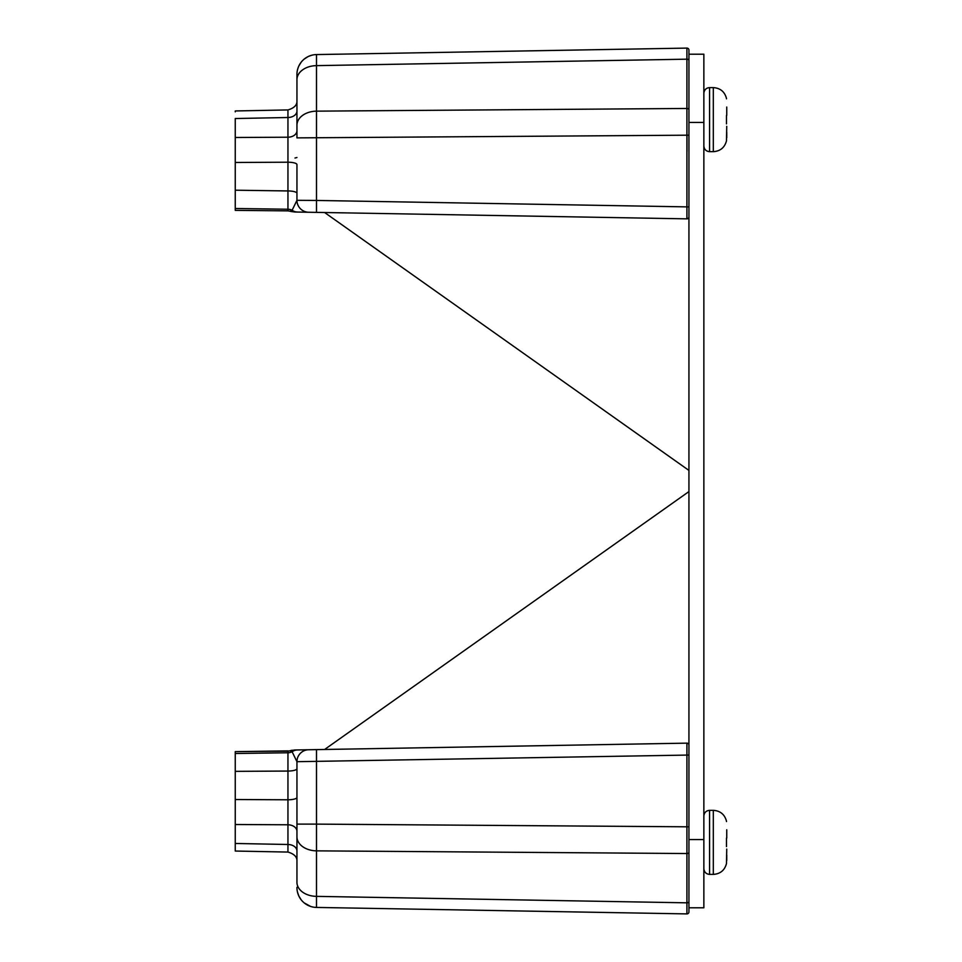 <?xml version="1.0" encoding="UTF-8"?>
<svg xmlns="http://www.w3.org/2000/svg" width="962" height="962" viewBox="0 0 962 962"><rect width="100%" height="100%" fill="white"/><g stroke="black" fill="none" stroke-linecap="round" stroke-linejoin="round"><path stroke-width="1.44" d="M703.859 122.439L688.936 122.439L688.936 54.197L703.859 54.197L703.859 907.803L688.936 907.803L688.936 826.803L688.936 911.916A1.984 1.984 0 0 1 686.904 913.9L316.498 907.431A19.901 19.901 0 0 1 296.945 887.541L296.945 887.337M688.936 121.284L688.936 826.803L686.904 826.803L686.904 913.9M703.859 839.561L688.936 839.561M235.257 811.603L235.257 805.398M235.257 759.884L235.257 753.679M688.936 907.803L688.936 911.916M688.936 870.285L688.936 882.647M317.785 749.59L317.123 749.602M235.257 807.515L235.257 751.635L287.951 751.13L294.985 749.987M235.257 753.511L287.951 752.765L287.951 771.055L235.257 771.356M235.257 770.923L235.257 768.626M235.257 766.822L235.257 765.427M235.257 837.842L235.257 839.982M235.257 838.948L235.257 837.962M235.257 829.497L235.257 831.625M296.945 860.305L296.945 861.218C297.222 856.986 294.228 853.931 287.975 852.067L235.257 851.045L235.257 850.155L235.257 851.057L235.257 805.471M688.936 745.141A1.984 1.984 180 0 0 686.904 743.145L686.904 755.086L688.936 755.086L688.936 745.141A1.984 1.984 180 0 0 686.904 743.145L297.535 749.951A11.941 10.678 -91 0 0 297.511 749.951L308.044 749.759L297.511 749.951M686.904 743.145L324.627 749.47L688.936 491.57M316.498 749.614L316.498 824.121L686.904 826.803L686.904 755.086L296.945 761.688L292.111 751.719A11.941 10.678 -91 0 1 297.535 749.951L296.176 749.975M307.515 749.771L308.489 749.759M235.257 799.518L235.257 824.506L235.257 799.518L287.951 799.795L287.951 771.055A9.151 2.369 180 0 0 296.945 768.686L296.945 761.688A11.941 11.941 0 0 1 308.67 749.747L324.627 749.47M296.945 854.28L296.945 853.462M296.945 849.927L296.945 850.961A9.151 6.469 180 0 0 287.951 844.492L287.951 851.19M310.654 906.457L304.184 902.885M301.106 899.711L298.881 896.103M298.485 895.213L297.462 892.063M235.257 208.321L235.257 190.885M320.839 212.458L324.627 212.53L688.936 470.43M688.936 91.715L688.936 79.353M688.936 50.084A1.984 1.984 0 0 0 686.904 48.1A1.984 1.984 0 0 1 688.936 50.084L688.936 135.197L686.904 135.197L686.904 218.855L298.929 212.073M235.257 134.728L235.257 139.093M235.257 124.158L235.257 122.174M235.257 146.994L235.257 136.989M235.257 151.214L235.257 149.29M287.951 110.81L287.951 117.508L235.257 118.53L235.257 190.199L287.951 190.945L287.951 210.87L235.257 210.365L235.257 190.199L235.257 202.176M688.936 60.582A1.984 1.407 180 0 0 686.904 59.175L686.904 48.1L316.498 54.569A19.901 19.901 0 0 0 312.013 55.159A19.901 19.901 0 0 1 316.498 54.569A19.901 19.901 180 0 0 296.945 74.459L296.945 75.12M307.78 56.746L304.208 59.091M300.276 63.444L298.821 66.017M298.136 67.677L297.45 69.986A19.901 19.901 0 0 0 296.945 74.459L296.945 79.702L296.945 74.459A19.901 19.901 0 0 1 297.45 69.986M299.074 212.085L300.348 212.097M297.511 212.049A11.941 10.678 -89 0 0 297.535 212.049A11.941 10.678 -89 0 1 292.111 210.281L290.332 211.123A6.962 1.551 103.3 0 0 290.668 211.436L296.741 212.037M300.372 212.097L308.129 212.241M308.682 56.313A19.901 19.901 0 0 1 311.604 55.267A19.901 19.901 0 0 0 308.682 56.313L312.049 55.147M304.184 59.115L307.9 56.686A19.901 19.901 0 0 0 298.881 65.897L298.316 67.208M316.498 212.386L316.498 200.445L688.936 206.914L688.936 216.859A1.984 1.984 0 0 1 686.904 218.855L686.976 216.859M317.785 212.41L317.123 212.398M235.257 122.523L235.257 124.038M235.257 110.955L287.975 109.933L235.257 110.955L235.257 111.845M686.904 48.1L316.498 54.569L316.498 65.632L686.904 59.175L686.904 108.465L316.498 111.147L316.498 200.445L296.945 200.312L292.111 210.281A9.151 8.838 0 0 0 287.951 209.235L235.257 208.489M235.257 137.494L287.951 137.217L287.951 190.945A9.151 2.369 180 0 1 296.945 193.314L296.945 196.957M308.008 212.241L316.811 212.386M235.257 210.365L287.951 210.87L294.781 212.001L308.706 212.253A11.941 11.941 0 0 1 296.945 200.312L296.945 164.574A9.151 2.369 180 0 0 287.951 162.205L235.257 162.482M688.936 109.872A1.984 1.407 180 0 0 686.904 108.465L686.904 135.197L296.945 137.879L296.945 125.216A19.901 14.069 180 0 1 316.498 111.147L316.498 65.632A19.901 14.069 180 0 0 296.945 79.702L296.945 130.748A9.151 6.469 180 0 1 287.951 137.217L287.951 117.508A9.151 6.469 180 0 0 296.945 111.039L296.945 111.039M296.945 112.073L296.945 110.943M301.166 62.205L298.881 65.897A19.901 19.901 0 0 1 307.9 56.686M320.839 749.542L322.426 749.518M235.257 831.817L235.257 822.666M235.257 765.499L235.257 771.296M235.257 850.155L235.257 843.47L287.951 844.492L287.951 824.783A9.151 6.469 180 0 1 296.945 831.252M307.816 905.266L304.208 902.909M300.986 899.554L298.809 895.959M298.773 895.862L297.45 892.014M235.257 824.506L287.951 824.783L287.951 799.795A9.151 2.369 180 0 0 296.945 797.426L296.945 882.298A19.901 14.069 180 0 0 316.498 896.368L316.498 907.431A19.901 19.901 0 0 1 296.945 887.541M296.945 761.688L296.945 824.121L316.498 824.121L316.498 896.368L686.904 902.825A1.984 1.407 180 0 0 688.936 901.418M287.975 750.889L235.257 751.635L287.975 750.889L287.951 752.765A9.151 8.838 180 0 0 292.111 751.719L290.332 750.877A6.962 1.551 76.7 0 1 290.668 750.564L292.171 750.252M295.707 749.975L296.609 749.963M726.743 849.073L726.478 863.599C724.651 870.321 720.261 873.917 713.311 874.398L709.571 874.398L709.571 810.329C706.108 810.665 704.196 812.577 703.859 816.053C704.196 812.577 706.108 810.665 709.571 810.329L713.311 810.329L713.311 874.398C720.261 873.917 724.651 870.321 726.478 863.599M726.743 126.347L726.478 140.873C724.651 147.595 720.261 151.19 713.311 151.671L709.571 151.671L709.571 87.602C706.108 87.939 704.196 89.851 703.859 93.326C704.196 89.851 706.108 87.939 709.571 87.602L713.311 87.602L713.311 151.671C720.261 151.19 724.651 147.595 726.478 140.873M726.478 123.87L726.478 115.416M726.743 132.239L726.743 137.746M726.743 115.368L726.743 107.035M726.478 98.821L726.478 98.401C724.651 91.679 720.261 88.083 713.311 87.602C720.261 88.083 724.651 91.679 726.478 98.401M726.478 846.584L726.478 838.13M726.743 854.965L726.743 860.473M726.743 838.094L726.743 829.761M726.478 821.548L726.478 821.127C724.651 814.405 720.261 810.81 713.311 810.329C720.261 810.81 724.651 814.405 726.478 821.127M686.976 151.539L686.976 135.353M688.936 216.859A1.984 1.984 0 0 1 686.904 218.855M296.945 157.515L294.985 158.021M688.936 852.128A1.984 1.407 180 0 1 686.904 853.534L316.498 850.853A19.901 14.069 180 0 1 296.945 836.784M296.633 749.963L308.537 749.759M307.311 749.771L305.784 749.807M303.006 749.855L301.719 749.879M235.257 827.272L235.257 828.438M235.257 768.842L235.257 767.808M296.945 861.231L296.945 860.028L296.945 861.231C297.222 856.986 294.228 853.931 287.975 852.067M294.42 750.011L297.535 749.951M320.526 212.458L317.713 212.41M235.257 188.36L235.257 191.546M235.257 194.192L235.257 196.26M235.257 122.968L235.257 122.222M235.257 133.562L235.257 132.455M296.945 100.89L296.945 100.794C297.222 105.014 294.228 108.069 287.975 109.933M302.104 212.133L302.862 212.145M305.098 212.181L305.904 212.193M306.132 212.205L307.058 212.217M307.239 212.217L307.948 212.229M295.671 212.025L295.045 212.013M290.656 211.436L294.781 212.001M235.257 134.824L235.257 132.912M235.257 131.337L235.257 130.315M235.257 188.432L235.257 197.511M688.936 849.398L688.936 847.847M298.749 895.814L298.352 894.9M297.931 893.722L297.474 892.087M235.257 773.64L235.257 764.549M235.257 839.032L235.257 839.778M235.257 827.729L235.257 829.545M235.257 830.903L235.257 831.769M290.656 750.564L294.781 749.999M709.571 874.398C706.108 874.061 704.196 872.149 703.859 868.674C704.196 872.149 706.108 874.061 709.571 874.398M709.571 151.671C706.108 151.335 704.196 149.423 703.859 145.947C704.196 149.423 706.108 151.335 709.571 151.671"/></g></svg>
